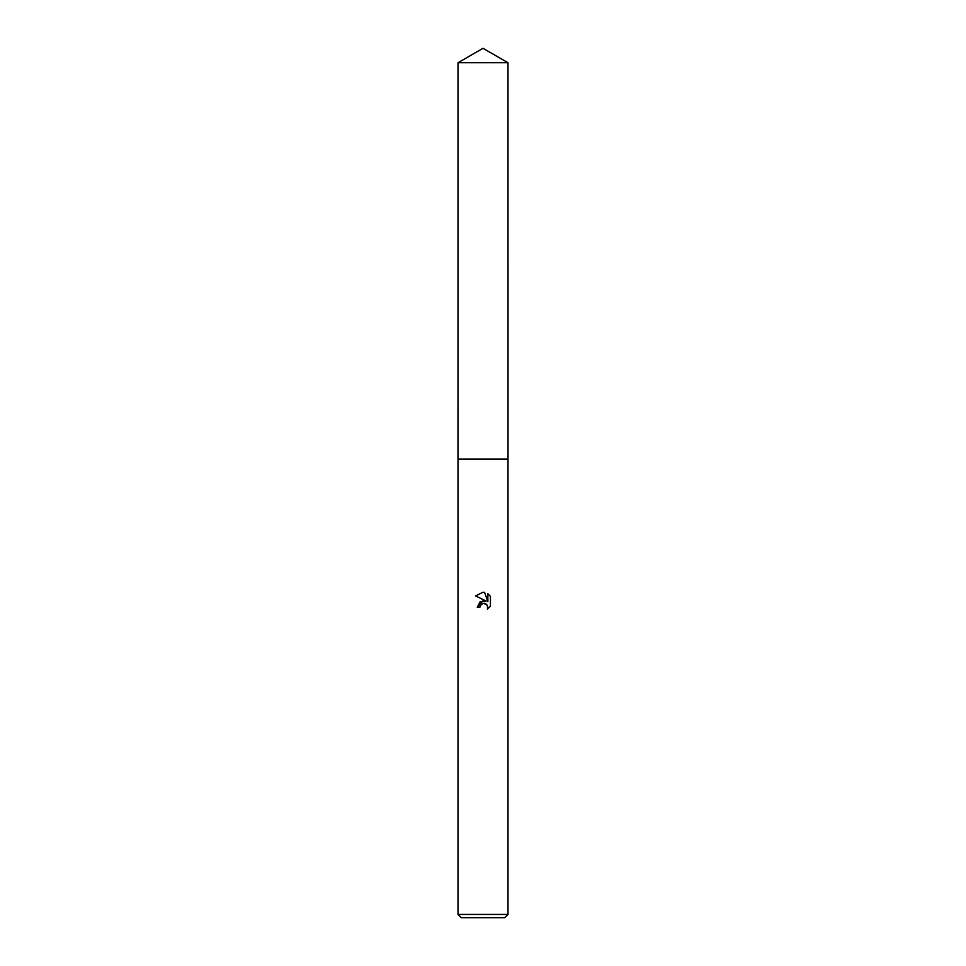 <?xml version="1.0" encoding="UTF-8"?>
<svg xmlns="http://www.w3.org/2000/svg" width="966" height="966" viewBox="0 0 966 966"><rect width="100%" height="100%" fill="white"/><g stroke="black" fill="none" stroke-linecap="round" stroke-linejoin="round"><path stroke-width="1.45" d="M458.005 62.73L507.995 62.73L483 48.3L458.005 62.73L457.993 459.091L507.995 459.091L507.995 914.44L458.005 914.44L461.265 917.7L504.735 917.7L507.995 914.44M483 603.376L480.295 605.489L479.873 607.3L477.252 607.3L483 600.731L486.188 601.118L475.574 595.889L483 592.23L484.606 592.399L487.854 601.733L487.854 593.74L490.426 596.348L490.426 606.201L487.444 609.063L487.866 607.276L486.695 604.45L483.121 603.352M479.873 607.3L480.15 605.839M485.777 603.762L487.552 605.742L487.444 609.063L490.426 606.201M486.188 601.118L480.066 601.866L477.252 607.3M480.295 605.489L482.143 603.678M484.28 603.303L485.041 603.46M490.426 596.348L487.854 593.74M484.606 592.399L483.169 592.23M483 592.23L475.574 595.889M458.005 914.44L458.005 459.104L508.007 459.091L507.995 62.73"/></g></svg>
